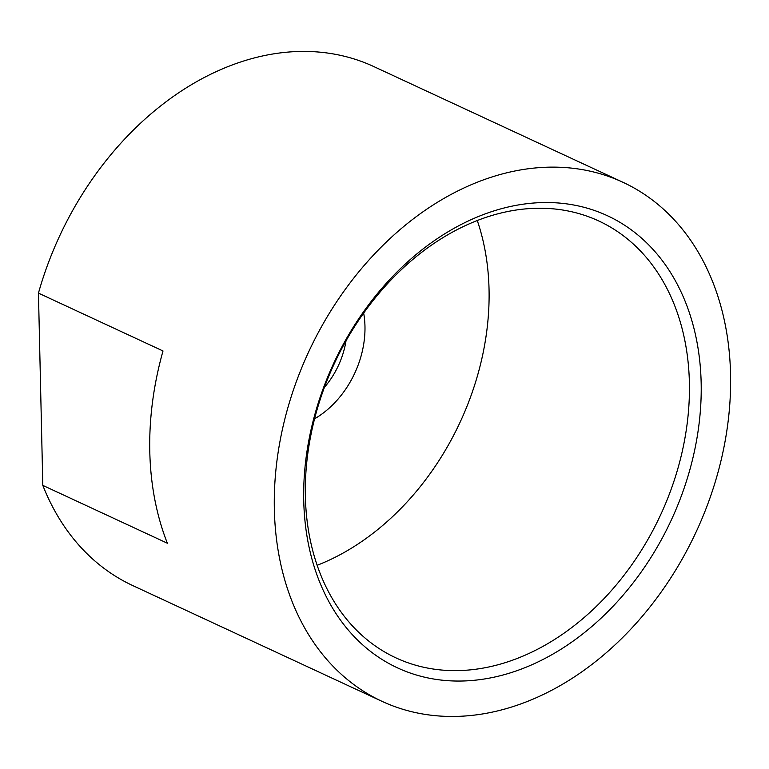 <?xml version="1.0" encoding="UTF-8"?>
<svg xmlns="http://www.w3.org/2000/svg" width="769" height="769" viewBox="0 0 769 769"><rect width="100%" height="100%" fill="white"/><g stroke="black" fill="none" stroke-linecap="round" stroke-linejoin="round"><path stroke-width="1.15" d="M303.745 500.792A249.252 186.108 114.9 0 0 507.713 673.673A249.252 186.108 114.9 0 0 701.155 382.789A249.252 186.108 114.9 0 0 497.187 209.908A249.252 186.108 114.9 0 0 303.745 500.792M305.37 496.447A240.841 179.821 114.9 0 0 395.929 657.87A240.841 179.821 114.9 0 0 592.88 609.682A240.841 179.821 114.9 0 0 689.38 382.424A240.841 179.821 114.9 0 0 598.82 221.001A240.841 179.821 114.9 0 0 401.87 269.188A240.841 179.821 114.9 0 0 305.37 496.447M622.967 182.291L373.859 66.595A286.126 213.628 114.9 0 0 38.45 293.124L163.009 350.972A286.126 213.628 114.9 0 0 149.792 451.672A286.126 213.628 114.9 0 0 167.363 543.231L42.814 485.383A286.126 213.628 114.9 0 0 132.816 585.603L381.924 701.299A286.126 213.628 114.9 0 0 615.911 644.047A286.126 213.628 114.9 0 0 730.55 374.07A286.126 213.628 114.9 0 0 622.967 182.291A286.126 213.628 114.9 0 0 388.989 239.534A286.126 213.628 114.9 0 0 274.35 509.52A286.126 213.628 114.9 0 0 381.924 701.299M363.679 313.079A85.205 63.625 -65.1 0 1 364.967 326.229A85.205 63.625 -65.1 0 1 314.579 418.807M324.403 387.384A72.44 54.08 114.9 0 0 346.012 340.859M317.145 565.302A240.841 179.821 114.9 0 0 489.046 289.384A240.841 179.821 114.9 0 0 477.27 220.53M42.814 485.383L38.45 293.124"/></g></svg>
